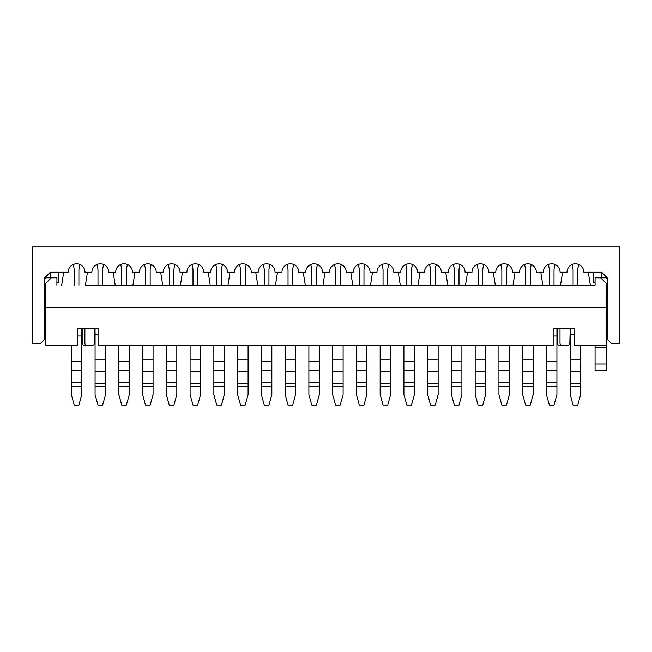 <?xml version="1.0" encoding="UTF-8"?>
<svg xmlns="http://www.w3.org/2000/svg" width="652" height="652" viewBox="0 0 652 652"><rect width="100%" height="100%" fill="white"/><g stroke="black" fill="none" stroke-linecap="round" stroke-linejoin="round"><path stroke-width="0.98" d="M565.243 345.177L559.163 345.177A1.874 1.874 0 0 1 557.297 343.302L557.297 328.339L553.931 328.339L553.931 345.177L98.069 345.177L98.069 328.339L94.703 328.339L94.703 343.302A1.874 1.874 0 0 1 92.837 345.177L86.757 345.177A1.874 1.874 0 0 1 84.882 343.302L84.882 328.339M560.011 328.339L560.011 343.302A1.874 1.874 0 0 0 561.877 345.177L567.957 345.177A1.874 1.874 0 0 0 569.832 343.302L570.207 328.339L570.207 394.558L573.1 405.031L577.778 405.031L580.679 394.558L580.679 345.177M90.123 345.177L84.043 345.177A1.874 1.874 0 0 1 82.168 343.302L82.168 328.339L77.49 328.339L77.49 345.177L45.697 345.177L45.697 307.76L606.303 307.76L606.303 345.177L574.51 345.177L574.51 328.339L553.931 328.339M77.49 328.339L98.069 328.339M87.449 272.218L85.404 285.315L595.08 285.315L590.353 285.315L588.3 272.218M578.992 264.59A15.436 15.436 0 0 0 577.778 270.58L577.778 285.315L573.1 285.315L573.1 270.58A15.436 15.436 0 0 0 571.894 264.59M562.578 272.218L560.524 285.315L542.847 285.315L540.793 272.218M531.478 264.59A15.436 15.436 0 0 0 530.263 270.58L530.263 285.315L525.593 285.315L525.593 270.58A15.436 15.436 0 0 0 524.379 264.59M515.064 272.218L513.01 285.315L495.333 285.315L493.279 272.218M483.963 264.59A15.436 15.436 0 0 0 482.757 270.58L482.757 285.315L478.079 285.315L478.079 270.58A15.436 15.436 0 0 0 476.865 264.59M467.557 272.218L465.504 285.315L447.818 285.315L445.764 272.218M436.449 264.59A15.436 15.436 0 0 0 435.243 270.58L435.243 285.315L430.564 285.315L430.564 270.58A15.436 15.436 0 0 0 429.358 264.59M420.043 272.218L417.989 285.315L400.304 285.315L398.25 272.218M388.942 264.59A15.436 15.436 0 0 0 387.728 270.58L387.728 285.315L383.05 285.315L383.05 270.58A15.436 15.436 0 0 0 381.844 264.59M372.528 272.218L370.475 285.315L352.797 285.315L350.743 272.218M341.428 264.59A15.436 15.436 0 0 0 340.214 270.58L340.214 285.315L335.544 285.315L335.544 270.58A15.436 15.436 0 0 0 334.329 264.59M325.014 272.218L322.96 285.315L305.283 285.315L303.229 272.218M293.913 264.59A15.436 15.436 0 0 0 292.707 270.58L292.707 285.315L288.029 285.315L288.029 270.58A15.436 15.436 0 0 0 286.815 264.59M277.507 272.218L275.454 285.315L257.768 285.315L255.714 272.218M246.399 264.59A15.436 15.436 0 0 0 245.193 270.58L245.193 285.315L240.515 285.315L240.515 270.58A15.436 15.436 0 0 0 239.308 264.59M229.993 272.218L227.939 285.315L210.254 285.315L208.2 272.218M198.884 264.59A15.436 15.436 0 0 0 197.678 270.58L197.678 285.315L193 285.315L193 270.58A15.436 15.436 0 0 0 191.794 264.59M182.478 272.218L180.425 285.315L162.739 285.315L160.685 272.218M151.378 264.59A15.436 15.436 0 0 0 150.164 270.58L150.164 285.315L145.486 285.315L145.486 270.58A15.436 15.436 0 0 0 144.279 264.59M134.964 272.218L132.91 285.315L115.233 285.315L113.179 272.218M103.864 264.59A15.436 15.436 0 0 0 102.649 270.58L102.649 285.315L97.979 285.315L97.979 270.58A15.436 15.436 0 0 0 96.765 264.59M606.303 289.056L607.615 289.056L607.615 309.855L606.303 307.76L606.303 283.441L600.696 277.833L606.303 277.833L607.615 279.146L607.615 278.208L601.633 272.218L607.615 278.208L607.615 339.562L611.356 343.302L619.4 343.302L619.4 246.969L32.6 246.969L32.6 343.302L40.644 343.302L44.385 339.562L44.385 278.208L44.385 279.146L45.697 277.833L51.304 277.833L45.697 283.441L45.697 307.76L44.385 309.855L44.385 289.056L45.697 289.056M44.385 324.598L45.697 324.598M607.615 324.598L606.303 324.598M606.303 345.177L606.303 370.426L595.08 370.426L595.08 363.946L606.303 363.946M600.696 277.833L595.08 277.833L595.08 285.315M51.304 277.833L56.92 277.833L56.92 285.315M595.08 345.177L595.08 363.946M601.633 277.833L601.633 272.218L583.858 272.218A8.419 8.419 0 0 0 575.439 263.807A8.419 8.419 0 0 0 567.02 272.218L560.101 272.218A8.419 8.419 0 0 0 551.682 263.807A8.419 8.419 0 0 0 543.271 272.218L536.343 272.218A8.419 8.419 0 0 0 527.933 263.807A8.419 8.419 0 0 0 519.514 272.218L512.586 272.218A8.419 8.419 0 0 0 504.175 263.807A8.419 8.419 0 0 0 495.756 272.218L488.837 272.218A8.419 8.419 0 0 0 480.418 263.807A8.419 8.419 0 0 0 471.999 272.218L465.08 272.218A8.419 8.419 0 0 0 456.661 263.807A8.419 8.419 0 0 0 448.242 272.218L441.322 272.218A8.419 8.419 0 0 0 432.904 263.807A8.419 8.419 0 0 0 424.485 272.218L417.565 272.218A8.419 8.419 0 0 0 409.146 263.807A8.419 8.419 0 0 0 400.727 272.218L393.808 272.218A8.419 8.419 0 0 0 385.389 263.807A8.419 8.419 0 0 0 376.97 272.218L370.051 272.218A8.419 8.419 0 0 0 361.632 263.807A8.419 8.419 0 0 0 353.213 272.218L346.293 272.218A8.419 8.419 0 0 0 337.875 263.807A8.419 8.419 0 0 0 329.464 272.218L322.536 272.218A8.419 8.419 0 0 0 314.125 263.807A8.419 8.419 0 0 0 305.707 272.218L298.787 272.218A8.419 8.419 0 0 0 290.368 263.807A8.419 8.419 0 0 0 281.949 272.218L275.03 272.218A8.419 8.419 0 0 0 266.611 263.807A8.419 8.419 0 0 0 258.192 272.218L251.273 272.218A8.419 8.419 0 0 0 242.854 263.807A8.419 8.419 0 0 0 234.435 272.218L227.515 272.218A8.419 8.419 0 0 0 219.096 263.807A8.419 8.419 0 0 0 210.677 272.218L203.758 272.218A8.419 8.419 0 0 0 195.339 263.807A8.419 8.419 0 0 0 186.92 272.218L180.001 272.218A8.419 8.419 0 0 0 171.582 263.807A8.419 8.419 0 0 0 163.163 272.218L156.244 272.218A8.419 8.419 0 0 0 147.825 263.807A8.419 8.419 0 0 0 139.414 272.218L132.486 272.218A8.419 8.419 0 0 0 124.067 263.807A8.419 8.419 0 0 0 115.657 272.218L108.729 272.218A8.419 8.419 0 0 0 100.318 263.807A8.419 8.419 0 0 0 91.899 272.218L84.98 272.218A8.419 8.419 0 0 0 76.561 263.807A8.419 8.419 0 0 0 68.142 272.218L50.367 272.218L44.385 278.208L50.367 272.218L50.367 277.833M593.214 272.218L593.214 282.512L595.08 282.512M58.786 272.218L58.786 282.512L56.92 282.512M153.065 345.177L153.065 394.558L150.164 405.031L145.486 405.031L142.592 394.558L142.592 345.177M129.308 345.177L129.308 394.558L126.406 405.031L121.737 405.031L118.835 394.558L118.835 345.177M126.406 285.315L126.406 270.58A15.436 15.436 0 0 1 127.621 264.59M121.737 285.315L121.737 270.58A15.436 15.436 0 0 0 120.522 264.59M485.65 345.177L485.65 394.558L482.757 405.031L478.079 405.031L475.178 394.558L475.178 345.177M319.358 345.177L319.358 394.558L316.456 405.031L311.786 405.031L308.885 394.558L308.885 345.177M316.456 285.315L316.456 270.58A15.436 15.436 0 0 1 317.671 264.59M311.786 285.315L311.786 270.58A15.436 15.436 0 0 0 310.572 264.59M105.551 345.177L105.551 394.558L102.649 405.031L97.979 405.031L95.078 394.558L95.078 328.339M81.793 328.339L81.793 394.558L78.9 405.031L74.222 405.031L71.321 394.558L71.321 345.177M78.9 285.315L78.9 270.58A15.436 15.436 0 0 1 80.106 264.59M74.222 285.315L74.222 270.58A15.436 15.436 0 0 0 73.008 264.59M63.7 272.218L61.647 285.315M224.337 345.177L224.337 394.558L221.435 405.031L216.757 405.031L213.856 394.558L213.856 345.177M221.435 285.315L221.435 270.58A15.436 15.436 0 0 1 222.642 264.59M216.757 285.315L216.757 270.58A15.436 15.436 0 0 0 215.551 264.59M438.144 345.177L438.144 394.558L435.243 405.031L430.564 405.031L427.663 394.558L427.663 345.177M533.165 345.177L533.165 394.558L530.263 405.031L525.593 405.031L522.692 394.558L522.692 345.177M271.843 345.177L271.843 394.558L268.95 405.031L264.272 405.031L261.37 394.558L261.37 345.177M268.95 285.315L268.95 270.58A15.436 15.436 0 0 1 270.156 264.59M264.272 285.315L264.272 270.58A15.436 15.436 0 0 0 263.058 264.59M509.408 345.177L509.408 394.558L506.514 405.031L501.836 405.031L498.935 394.558L498.935 345.177M506.514 285.315L506.514 270.58A15.436 15.436 0 0 1 507.721 264.59M501.836 285.315L501.836 270.58A15.436 15.436 0 0 0 500.622 264.59M556.922 328.339L556.922 394.558L554.021 405.031L549.351 405.031L546.449 394.558L546.449 345.177M554.021 285.315L554.021 270.58A15.436 15.436 0 0 1 555.235 264.59M549.351 285.315L549.351 270.58A15.436 15.436 0 0 0 548.136 264.59M343.115 345.177L343.115 394.558L340.214 405.031L335.544 405.031L332.642 394.558L332.642 345.177M176.822 345.177L176.822 394.558L173.921 405.031L169.243 405.031L166.35 394.558L166.35 345.177M173.921 285.315L173.921 270.58A15.436 15.436 0 0 1 175.135 264.59M169.243 285.315L169.243 270.58A15.436 15.436 0 0 0 168.037 264.59M295.6 345.177L295.6 394.558L292.707 405.031L288.029 405.031L285.128 394.558L285.128 345.177M390.63 345.177L390.63 394.558L387.728 405.031L383.05 405.031L380.157 394.558L380.157 345.177M200.58 345.177L200.58 394.558L197.678 405.031L193 405.031L190.099 394.558L190.099 345.177M461.901 345.177L461.901 394.558L459 405.031L454.322 405.031L451.42 394.558L451.42 345.177M459 285.315L459 270.58A15.436 15.436 0 0 1 460.206 264.59M454.322 285.315L454.322 270.58A15.436 15.436 0 0 0 453.116 264.59M366.872 345.177L366.872 394.558L363.971 405.031L359.293 405.031L356.399 394.558L356.399 345.177M363.971 285.315L363.971 270.58A15.436 15.436 0 0 1 365.185 264.59M359.293 285.315L359.293 270.58A15.436 15.436 0 0 0 358.087 264.59M414.387 345.177L414.387 394.558L411.485 405.031L406.807 405.031L403.906 394.558L403.906 345.177M411.485 285.315L411.485 270.58A15.436 15.436 0 0 1 412.692 264.59M406.807 285.315L406.807 270.58A15.436 15.436 0 0 0 405.601 264.59M248.094 345.177L248.094 394.558L245.193 405.031L240.515 405.031L237.613 394.558L237.613 345.177M595.08 347.508L606.303 347.508M153.065 386.326L142.592 386.326M153.065 359.896L142.592 359.896M153.065 371.306L142.592 371.306M153.065 383.392L142.592 383.392M129.308 386.326L118.835 386.326M129.308 361.599L118.835 361.599M129.308 370.466L118.835 370.466M129.308 382.553L118.835 382.553M485.65 386.326L475.178 386.326M485.65 359.896L475.178 359.896M485.65 371.306L475.178 371.306M485.65 383.392L475.178 383.392M319.358 386.326L308.885 386.326M319.358 361.599L308.885 361.599M319.358 370.466L308.885 370.466M319.358 382.553L308.885 382.553M105.551 386.326L95.078 386.326M98.069 334.28L95.078 334.28M105.551 359.896L95.078 359.896M105.551 371.306L95.078 371.306M105.551 383.392L95.078 383.392M81.793 386.326L71.321 386.326M81.793 335.976L77.49 335.976M81.793 361.599L71.321 361.599M81.793 370.466L71.321 370.466M81.793 382.553L71.321 382.553M224.337 386.326L213.856 386.326M224.337 361.599L213.856 361.599M224.337 370.466L213.856 370.466M224.337 382.553L213.856 382.553M580.679 386.326L570.207 386.326M574.51 328.339L570.207 328.339M574.51 334.28L570.207 334.28M580.679 359.896L570.207 359.896M580.679 371.306L570.207 371.306M580.679 383.392L570.207 383.392M438.144 386.326L427.663 386.326M438.144 359.896L427.663 359.896M438.144 371.306L427.663 371.306M438.144 383.392L427.663 383.392M533.165 386.326L522.692 386.326M533.165 359.896L522.692 359.896M533.165 371.306L522.692 371.306M533.165 383.392L522.692 383.392M271.843 386.326L261.37 386.326M271.843 361.599L261.37 361.599M271.843 370.466L261.37 370.466M271.843 382.553L261.37 382.553M509.408 386.326L498.935 386.326M509.408 361.599L498.935 361.599M509.408 370.466L498.935 370.466M509.408 382.553L498.935 382.553M556.922 386.326L546.449 386.326M556.922 335.976L553.931 335.976M556.922 361.599L546.449 361.599M556.922 370.466L546.449 370.466M556.922 382.553L546.449 382.553M343.115 386.326L332.642 386.326M343.115 359.896L332.642 359.896M343.115 371.306L332.642 371.306M343.115 383.392L332.642 383.392M176.822 386.326L166.35 386.326M176.822 361.599L166.35 361.599M176.822 370.466L166.35 370.466M176.822 382.553L166.35 382.553M295.6 386.326L285.128 386.326M295.6 359.896L285.128 359.896M295.6 371.306L285.128 371.306M295.6 383.392L285.128 383.392M390.63 386.326L380.157 386.326M390.63 359.896L380.157 359.896M390.63 371.306L380.157 371.306M390.63 383.392L380.157 383.392M200.58 386.326L190.099 386.326M200.58 359.896L190.099 359.896M200.58 371.306L190.099 371.306M200.58 383.392L190.099 383.392M461.901 386.326L451.42 386.326M461.901 361.599L451.42 361.599M461.901 370.466L451.42 370.466M461.901 382.553L451.42 382.553M366.872 386.326L356.399 386.326M366.872 361.599L356.399 361.599M366.872 370.466L356.399 370.466M366.872 382.553L356.399 382.553M414.387 386.326L403.906 386.326M414.387 361.599L403.906 361.599M414.387 370.466L403.906 370.466M414.387 382.553L403.906 382.553M248.094 386.326L237.613 386.326M248.094 359.896L237.613 359.896M248.094 371.306L237.613 371.306M248.094 383.392L237.613 383.392"/></g></svg>
